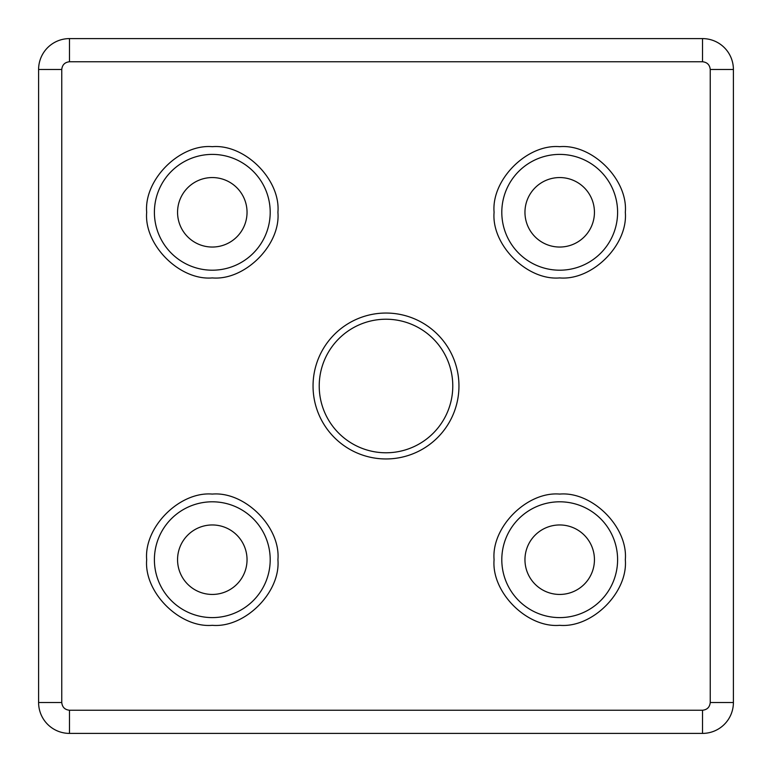 <?xml version="1.0" encoding="UTF-8"?>
<svg xmlns="http://www.w3.org/2000/svg" width="772" height="772" viewBox="0 0 772 772"><rect width="100%" height="100%" fill="white"/><g stroke="black" fill="none" stroke-linecap="round" stroke-linejoin="round"><path stroke-width="1.16" d="M270.2 559.7A57.9 57.9 0 0 1 212.3 617.6A57.9 57.9 0 0 1 154.4 559.7A57.9 57.9 0 0 1 212.3 501.8A57.9 57.9 0 0 1 270.2 559.7M277.92 559.7C280.747 592.307 244.907 628.147 212.3 625.32C179.702 628.147 143.853 592.307 146.68 559.7C143.853 527.093 179.693 491.253 212.3 494.08C244.898 491.253 280.747 527.093 277.92 559.7M617.6 559.7A57.9 57.9 0 0 1 559.7 617.6A57.9 57.9 0 0 1 501.8 559.7A57.9 57.9 0 0 1 559.7 501.8A57.9 57.9 0 0 1 617.6 559.7M625.32 559.7C628.147 592.307 592.307 628.147 559.7 625.32C527.102 628.147 491.253 592.307 494.08 559.7C491.253 527.093 527.093 491.253 559.7 494.08C592.298 491.253 628.147 527.093 625.32 559.7M617.6 212.3A57.9 57.9 0 0 1 559.7 270.2A57.9 57.9 0 0 1 501.8 212.3A57.9 57.9 0 0 1 559.7 154.4A57.9 57.9 0 0 1 617.6 212.3M625.32 212.3C628.147 244.907 592.307 280.747 559.7 277.92C527.102 280.747 491.253 244.907 494.08 212.3C491.253 179.693 527.093 143.853 559.7 146.68C592.298 143.853 628.147 179.693 625.32 212.3M270.2 212.3A57.9 57.9 0 0 1 212.3 270.2A57.9 57.9 0 0 1 154.4 212.3A57.9 57.9 0 0 1 212.3 154.4A57.9 57.9 0 0 1 270.2 212.3M277.92 212.3C280.747 244.907 244.907 280.747 212.3 277.92C179.702 280.747 143.853 244.907 146.68 212.3C143.853 179.693 179.693 143.853 212.3 146.68C244.898 143.853 280.747 179.693 277.92 212.3M458.954 386A72.954 72.954 0 0 1 386 458.954A72.954 72.954 0 0 1 313.046 386A72.954 72.954 0 0 1 386 313.046A72.954 72.954 0 0 1 458.954 386M319.222 386A66.778 66.778 0 0 0 386 452.778A66.778 66.778 0 0 0 452.778 386A66.778 66.778 0 0 0 386 319.222A66.778 66.778 0 0 0 319.222 386M247.04 559.7A34.74 34.74 0 0 1 212.3 594.44A34.74 34.74 0 0 1 177.56 559.7A34.74 34.74 0 0 1 212.3 524.96A34.74 34.74 0 0 1 247.04 559.7M594.44 559.7A34.74 34.74 0 0 1 559.7 594.44A34.74 34.74 0 0 1 524.96 559.7A34.74 34.74 0 0 1 559.7 524.96A34.74 34.74 0 0 1 594.44 559.7M594.44 212.3A34.74 34.74 0 0 1 559.7 247.04A34.74 34.74 0 0 1 524.96 212.3A34.74 34.74 0 0 1 559.7 177.56A34.74 34.74 0 0 1 594.44 212.3M247.04 212.3A34.74 34.74 0 0 1 212.3 247.04A34.74 34.74 0 0 1 177.56 212.3A34.74 34.74 0 0 1 212.3 177.56A34.74 34.74 0 0 1 247.04 212.3M69.48 733.4L702.52 733.4A30.88 30.88 0 0 0 733.4 702.52L733.4 69.48A30.88 30.88 0 0 0 702.52 38.6L69.48 38.6A30.88 30.88 0 0 0 38.6 69.48L38.6 702.52A30.88 30.88 0 0 0 69.48 733.4L69.48 710.24C64.829 709.748 62.252 707.171 61.76 702.52L61.76 69.48C62.252 64.829 64.829 62.252 69.48 61.76L702.52 61.76C707.171 62.252 709.748 64.829 710.24 69.48L710.24 702.52C709.748 707.171 707.171 709.748 702.52 710.24L69.48 710.24M702.52 733.4L702.52 710.24M38.6 702.52L61.76 702.52M61.76 69.48L38.6 69.48M702.52 61.76L702.52 38.6M69.48 38.6L69.48 61.76M733.4 69.48L710.24 69.48M710.24 702.52L733.4 702.52"/></g></svg>
